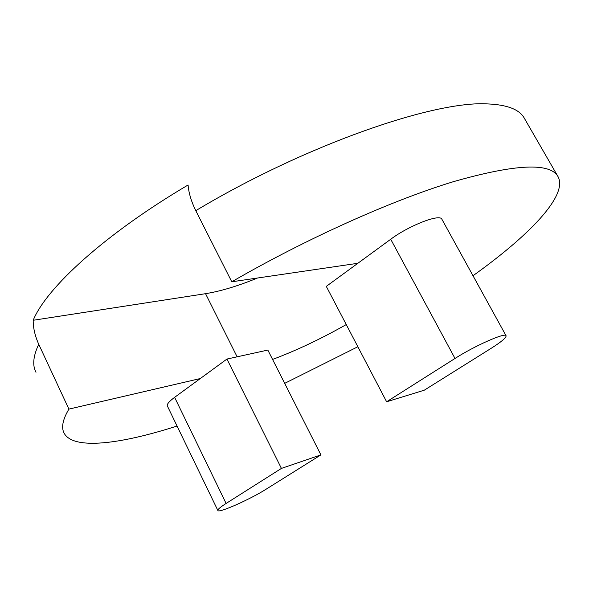 <?xml version="1.0" encoding="UTF-8"?>
<svg xmlns="http://www.w3.org/2000/svg" width="589" height="589" viewBox="0 0 589 589"><rect width="100%" height="100%" fill="white"/><g stroke="black" fill="none" stroke-linecap="round" stroke-linejoin="round"><path stroke-width="0.88" d="M174.616 397.339C169.072 401.462 166.658 404.349 167.372 405.998L217.871 510.508C218.534 513.431 250.303 499.295 266.338 489.061L320.909 454.899L281.417 468.41L226.949 359.054L174.616 397.339L226.102 503.448C220.242 507.203 217.496 509.551 217.871 510.508M473.004 275.726C529.04 235.71 567.958 195.666 558.129 176.818L524.475 118.492C519.829 109.664 507.681 104.813 488.031 103.936C434.748 100.255 304.977 145.166 195.784 210.663C191.278 201.475 188.716 192.92 188.082 184.99C104.842 234.135 46.538 287.646 33.198 320.269C33.139 327.882 34.987 335.885 38.741 344.278L68.906 409.105L200.304 378.543M68.906 409.105C62.648 419.64 61.087 427.717 64.208 433.327C73.522 450.106 120.127 444.327 177.053 426.031M284.686 383.358L357.854 346.744M558.129 176.818C550.443 162.336 515.552 163.948 453.434 181.662C391.751 200.422 306.228 238.707 231.772 281.792L357.854 263.29L326.291 286.379L386.627 401.772L424.279 390.19L491.152 348.327C501.416 341.826 506.393 337.637 506.069 335.759C505.605 332.144 474.624 345.839 455.01 358.458L386.627 401.772M506.069 335.759L441.912 219.285C440.189 213.461 409.112 225.44 390.721 239.252L357.854 263.29M272.582 359.437C296.687 350.381 321.248 338.756 346.258 324.561M195.784 210.663L231.772 281.792M33.198 320.269L205.546 293.683C220.639 291.246 237.963 286.026 257.511 278.015M320.909 454.899L267.833 350.065L226.949 359.054M281.417 468.41L226.102 503.448M38.741 344.278C33.19 356.058 32.27 365.394 35.988 372.292M205.546 293.683L237.124 356.816M455.01 358.458L390.721 239.252"/></g></svg>
